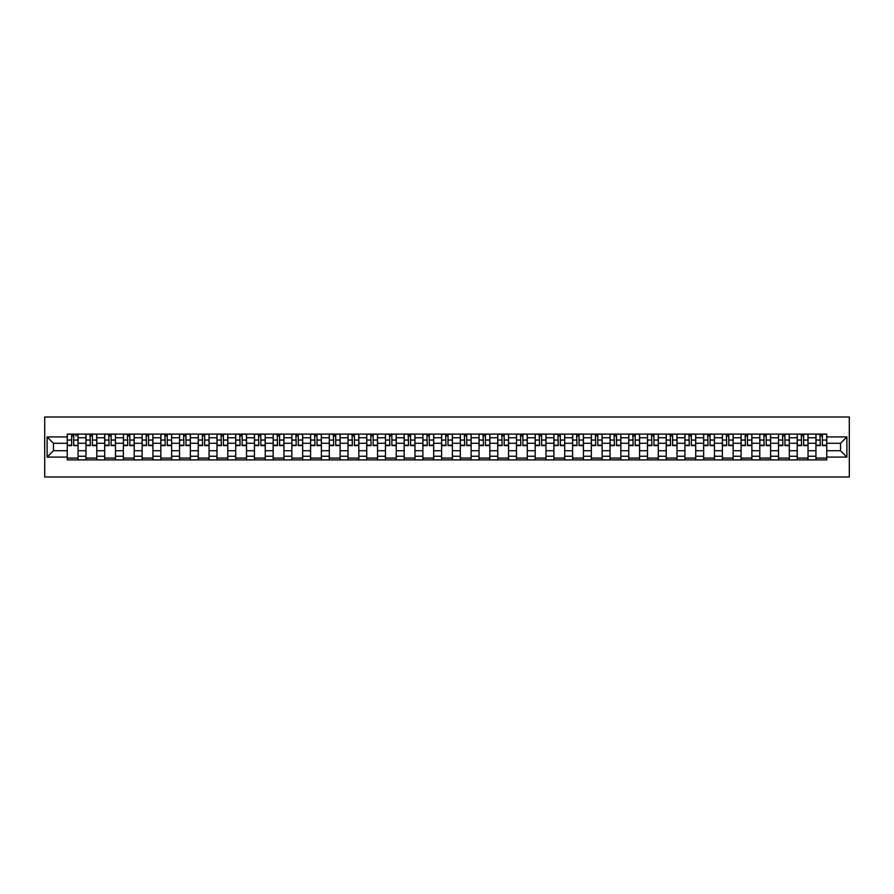 <?xml version="1.0" encoding="UTF-8"?>
<svg xmlns="http://www.w3.org/2000/svg" width="894" height="894" viewBox="0 0 894 894"><rect width="100%" height="100%" fill="white"/><g stroke="black" fill="none" stroke-linecap="round" stroke-linejoin="round"><path stroke-width="1.34" d="M44.7 476.994L849.3 476.994L849.3 417.006L44.7 417.006L44.7 476.994M85.969 459.896L85.969 437.758L78.057 437.758L78.057 459.896M78.057 437.758L78.057 434.104M85.969 437.758L85.969 434.104M96.775 434.104L96.775 459.896M104.687 459.896L104.687 434.104M115.494 434.104L115.494 459.896M123.406 459.896L123.406 434.104M134.212 434.104L134.212 459.896M142.124 459.896L142.124 434.104M152.919 434.104L152.919 459.896M160.842 459.896L160.842 434.104M171.637 434.104L171.637 459.896M179.56 459.896L179.56 434.104M190.355 434.104L190.355 459.896M198.278 459.896L198.278 434.104M209.073 434.104L209.073 459.896M216.996 459.896L216.996 434.104M227.791 434.104L227.791 459.896M235.714 459.896L235.714 434.104M246.509 434.104L246.509 459.896M254.432 459.896L254.432 434.104M265.227 434.104L265.227 459.896M273.151 459.896L273.151 434.104M283.946 434.104L283.946 459.896M291.869 459.896L291.869 434.104M302.664 434.104L302.664 459.896M310.576 459.896L310.576 434.104M321.382 434.104L321.382 459.896M329.294 459.896L329.294 434.104M340.1 434.104L340.1 459.896M348.012 459.896L348.012 434.104M358.818 434.104L358.818 459.896M366.73 459.896L366.73 434.104M377.525 434.104L377.525 459.896M385.448 459.896L385.448 434.104M396.243 434.104L396.243 459.896M404.166 459.896L404.166 434.104M414.961 434.104L414.961 459.896M422.884 459.896L422.884 434.104M433.679 434.104L433.679 459.896M441.602 459.896L441.602 434.104M452.398 434.104L452.398 459.896M460.321 459.896L460.321 434.104M471.116 434.104L471.116 459.896M479.039 459.896L479.039 434.104M489.834 434.104L489.834 459.896M497.757 459.896L497.757 434.104M508.552 434.104L508.552 459.896M516.475 459.896L516.475 434.104M527.27 434.104L527.27 459.896M535.182 459.896L535.182 434.104M545.988 434.104L545.988 459.896M553.9 459.896L553.9 434.104M564.706 434.104L564.706 459.896M572.618 459.896L572.618 434.104M583.424 434.104L583.424 459.896M591.336 459.896L591.336 434.104M602.131 434.104L602.131 459.896M610.054 459.896L610.054 434.104M620.849 434.104L620.849 459.896M628.773 459.896L628.773 434.104M639.568 434.104L639.568 459.896M647.491 459.896L647.491 434.104M658.286 434.104L658.286 459.896M666.209 459.896L666.209 434.104M677.004 434.104L677.004 459.896M684.927 459.896L684.927 434.104M695.722 434.104L695.722 459.896M703.645 459.896L703.645 434.104M714.44 434.104L714.44 459.896M722.363 459.896L722.363 434.104M733.158 434.104L733.158 459.896M741.081 459.896L741.081 434.104M751.876 434.104L751.876 459.896M759.788 459.896L759.788 434.104M770.594 434.104L770.594 459.896M778.506 459.896L778.506 434.104M789.313 434.104L789.313 459.896M797.224 459.896L797.224 434.104M808.031 434.104L808.031 459.896M815.943 459.896L815.943 434.104M815.943 450.721L808.031 450.721M797.224 450.721L789.313 450.721M778.506 450.721L770.594 450.721M759.788 450.721L751.876 450.721M741.081 450.721L733.158 450.721M722.363 450.721L714.44 450.721M703.645 450.721L695.722 450.721M684.927 450.721L677.004 450.721M666.209 450.721L658.286 450.721M647.491 450.721L639.568 450.721M628.773 450.721L620.849 450.721M610.054 450.721L602.131 450.721M591.336 450.721L583.424 450.721M572.618 450.721L564.706 450.721M553.9 450.721L545.988 450.721M535.182 450.721L527.27 450.721M516.475 450.721L508.552 450.721M497.757 450.721L489.834 450.721M479.039 450.721L471.116 450.721M460.321 450.721L452.398 450.721M441.602 450.721L433.679 450.721M422.884 450.721L414.961 450.721M404.166 450.721L396.243 450.721M385.448 450.721L377.525 450.721M366.73 450.721L358.818 450.721M348.012 450.721L340.1 450.721M329.294 450.721L321.382 450.721M310.576 450.721L302.664 450.721M291.869 450.721L283.946 450.721M273.151 450.721L265.227 450.721M254.432 450.721L246.509 450.721M235.714 450.721L227.791 450.721M216.996 450.721L209.073 450.721M198.278 450.721L190.355 450.721M179.56 450.721L171.637 450.721M160.842 450.721L152.919 450.721M142.124 450.721L134.212 450.721M123.406 450.721L115.494 450.721M104.687 450.721L96.775 450.721M85.969 450.721L78.057 450.721M815.943 443.279L808.031 443.279M797.224 443.279L789.313 443.279M778.506 443.279L770.594 443.279M759.788 443.279L751.876 443.279M741.081 443.279L733.158 443.279M722.363 443.279L714.44 443.279M703.645 443.279L695.722 443.279M684.927 443.279L677.004 443.279M666.209 443.279L658.286 443.279M647.491 443.279L639.568 443.279M628.773 443.279L620.849 443.279M610.054 443.279L602.131 443.279M591.336 443.279L583.424 443.279M572.618 443.279L564.706 443.279M553.9 443.279L545.988 443.279M535.182 443.279L527.27 443.279M516.475 443.279L508.552 443.279M497.757 443.279L489.834 443.279M479.039 443.279L471.116 443.279M460.321 443.279L452.398 443.279M441.602 443.279L433.679 443.279M422.884 443.279L414.961 443.279M404.166 443.279L396.243 443.279M385.448 443.279L377.525 443.279M366.73 443.279L358.818 443.279M348.012 443.279L340.1 443.279M329.294 443.279L321.382 443.279M310.576 443.279L302.664 443.279M291.869 443.279L283.946 443.279M273.151 443.279L265.227 443.279M254.432 443.279L246.509 443.279M235.714 443.279L227.791 443.279M216.996 443.279L209.073 443.279M198.278 443.279L190.355 443.279M179.56 443.279L171.637 443.279M160.842 443.279L152.919 443.279M142.124 443.279L134.212 443.279M123.406 443.279L115.494 443.279M104.687 443.279L96.775 443.279M85.969 443.279L78.057 443.279M53.461 450.721L67.251 450.721L67.251 443.279L53.461 443.279L53.461 450.721L47.103 457.08L47.103 436.92L67.251 436.92L67.251 443.279M826.749 443.279L826.749 450.721L840.539 450.721L840.539 443.279L826.749 443.279L826.749 434.104L67.251 434.104L67.251 436.92M826.749 436.92L846.897 436.92L846.897 457.08L826.749 457.08L826.749 450.721M67.251 450.721L67.251 459.896L826.749 459.896L826.749 457.08M67.251 457.08L47.103 457.08M78.057 458.097L67.251 458.097M71.632 435.903L73.677 435.903M96.775 458.097L85.969 458.097M90.35 435.903L92.395 435.903M115.494 458.097L104.687 458.097M109.068 435.903L111.113 435.903M134.212 458.097L123.406 458.097M127.786 435.903L129.831 435.903M152.919 458.097L142.124 458.097M146.504 435.903L148.549 435.903M171.637 458.097L160.842 458.097M165.222 435.903L167.256 435.903M190.355 458.097L179.56 458.097M183.94 435.903L185.974 435.903M209.073 458.097L198.278 458.097M202.659 435.903L204.692 435.903M227.791 458.097L216.996 458.097M221.377 435.903L223.411 435.903M246.509 458.097L235.714 458.097M240.095 435.903L242.129 435.903M265.227 458.097L254.432 458.097M258.813 435.903L260.847 435.903M283.946 458.097L273.151 458.097M277.52 435.903L279.565 435.903M302.664 458.097L291.869 458.097M296.238 435.903L298.283 435.903M321.382 458.097L310.576 458.097M314.956 435.903L317.001 435.903M340.1 458.097L329.294 458.097M333.674 435.903L335.719 435.903M358.818 458.097L348.012 458.097M352.392 435.903L354.437 435.903M377.525 458.097L366.73 458.097M371.111 435.903L373.156 435.903M396.243 458.097L385.448 458.097M389.829 435.903L391.874 435.903M414.961 458.097L404.166 458.097M408.547 435.903L410.581 435.903M433.679 458.097L422.884 458.097M427.265 435.903L429.299 435.903M452.398 458.097L441.602 458.097M445.983 435.903L448.017 435.903M471.116 458.097L460.321 458.097M464.701 435.903L466.735 435.903M489.834 458.097L479.039 458.097M483.419 435.903L485.453 435.903M508.552 458.097L497.757 458.097M502.126 435.903L504.171 435.903M527.27 458.097L516.475 458.097M520.844 435.903L522.889 435.903M545.988 458.097L535.182 458.097M539.563 435.903L541.608 435.903M564.706 458.097L553.9 458.097M558.281 435.903L560.326 435.903M583.424 458.097L572.618 458.097M576.999 435.903L579.044 435.903M602.131 458.097L591.336 458.097M595.717 435.903L597.762 435.903M620.849 458.097L610.054 458.097M614.435 435.903L616.48 435.903M639.568 458.097L628.773 458.097M633.153 435.903L635.187 435.903M658.286 458.097L647.491 458.097M651.871 435.903L653.905 435.903M677.004 458.097L666.209 458.097M670.589 435.903L672.623 435.903M695.722 458.097L684.927 458.097M689.308 435.903L691.341 435.903M714.44 458.097L703.645 458.097M708.026 435.903L710.059 435.903M733.158 458.097L722.363 458.097M726.744 435.903L728.778 435.903M751.876 458.097L741.081 458.097M745.451 435.903L747.496 435.903M770.594 458.097L759.788 458.097M764.169 435.903L766.214 435.903M789.313 458.097L778.506 458.097M782.887 435.903L784.932 435.903M808.031 458.097L797.224 458.097M801.605 435.903L803.65 435.903M826.749 458.097L815.943 458.097M820.323 435.903L822.368 435.903M47.103 436.92L53.461 443.279M840.539 450.721L846.897 457.08M840.539 443.279L846.897 436.92M73.677 445.212L77.99 445.625L73.677 445.625L73.677 434.227L77.99 434.227L75.599 434.227M77.99 445.212L77.99 434.227M71.632 435.78L73.677 435.78M75.599 435.78L76.437 435.78M69.721 434.227L67.318 434.227L67.318 445.625L71.632 445.625L71.632 434.227L73.677 434.227M67.318 434.227L71.632 434.227M92.395 445.625L92.395 434.227L96.708 434.227L96.708 445.625L92.395 445.625M90.35 435.78L92.395 435.78M92.752 434.227L86.036 434.227L86.036 445.625L90.35 445.625L89.992 434.227M111.113 445.625L111.113 434.227L115.427 434.227L115.427 445.625L111.113 445.625M109.068 435.78L111.113 435.78M111.471 434.227L104.754 434.227L104.754 445.625L109.068 445.625L108.71 434.227M129.831 445.625L129.831 434.227L134.145 434.227L134.145 445.625L129.831 445.625M127.786 435.78L129.831 435.78M130.189 434.227L123.473 434.227L123.473 445.625L127.786 445.625L127.429 434.227M148.549 445.625L148.549 434.227L152.863 434.227L152.863 445.625L148.549 445.625M146.504 435.78L148.549 435.78M148.907 434.227L142.191 434.227L142.191 445.625L146.504 445.625L146.147 434.227M167.256 445.625L167.256 434.227L171.581 434.227L171.581 445.625L167.256 445.625M165.222 435.78L167.256 435.78M167.625 434.227L160.898 434.227L160.898 445.625L165.222 445.625L164.865 434.227M185.974 445.625L185.974 434.227L190.299 434.227L190.299 445.625L185.974 445.625M183.94 435.78L185.974 435.78M186.343 434.227L179.616 434.227L179.616 445.625L183.94 445.625L183.583 434.227M204.692 445.625L204.692 434.227L209.017 434.227L209.017 445.625L204.692 445.625M202.659 435.78L204.692 435.78M205.061 434.227L198.334 434.227L198.334 445.625L202.659 445.625L202.301 434.227M223.411 445.625L223.411 434.227L227.735 434.227L227.735 445.625L223.411 445.625M221.377 435.78L223.411 435.78M223.768 434.227L217.052 434.227L217.052 445.625L221.377 445.625L221.019 434.227M242.129 445.625L242.129 434.227L246.453 434.227L246.453 445.625L242.129 445.625M240.095 435.78L242.129 435.78M242.486 434.227L235.77 434.227L235.77 445.625L240.095 445.625L239.726 434.227M260.847 445.625L260.847 434.227L265.172 434.227L265.172 445.625L260.847 445.625M258.813 435.78L260.847 435.78M261.204 434.227L254.488 434.227L254.488 445.625L258.813 445.625L258.444 434.227M279.565 445.625L279.565 434.227L283.89 434.227L283.89 445.625L279.565 445.625M277.52 435.78L279.565 435.78M279.923 434.227L273.206 434.227L273.206 445.625L277.52 445.625L277.162 434.227M298.283 445.625L298.283 434.227L302.597 434.227L302.597 445.625L298.283 445.625M296.238 435.78L298.283 435.78M298.641 434.227L291.925 434.227L291.925 445.625L296.238 445.625L295.88 434.227M317.001 445.625L317.001 434.227L321.315 434.227L321.315 445.625L317.001 445.625M314.956 435.78L317.001 435.78M317.359 434.227L310.643 434.227L310.643 445.625L314.956 445.625L314.599 434.227M335.719 445.625L335.719 434.227L340.033 434.227L340.033 445.625L335.719 445.625M333.674 435.78L335.719 435.78M336.077 434.227L329.361 434.227L329.361 445.625L333.674 445.625L333.317 434.227M354.437 445.625L354.437 434.227L358.751 434.227L358.751 445.625L354.437 445.625M352.392 435.78L354.437 435.78M354.795 434.227L348.079 434.227L348.079 445.625L352.392 445.625L352.035 434.227M373.156 445.625L373.156 434.227L377.469 434.227L377.469 445.625L373.156 445.625M371.111 435.78L373.156 435.78M373.513 434.227L366.797 434.227L366.797 445.625L371.111 445.625L370.753 434.227M391.874 445.625L391.874 434.227L396.187 434.227L396.187 445.625L391.874 445.625M389.829 435.78L391.874 435.78M392.231 434.227L385.504 434.227L385.504 445.625L389.829 445.625L389.471 434.227M410.581 445.625L410.581 434.227L414.905 434.227L414.905 445.625L410.581 445.625M408.547 435.78L410.581 435.78M410.949 434.227L404.222 434.227L404.222 445.625L408.547 445.625L408.189 434.227M429.299 445.625L429.299 434.227L433.624 434.227L433.624 445.625L429.299 445.625M427.265 435.78L429.299 435.78M429.668 434.227L422.94 434.227L422.94 445.625L427.265 445.625L426.907 434.227M448.017 445.625L448.017 434.227L452.342 434.227L452.342 445.625L448.017 445.625M445.983 435.78L448.017 435.78M448.375 434.227L441.658 434.227L441.658 445.625L445.983 445.625L445.625 434.227M466.735 445.625L466.735 434.227L471.06 434.227L471.06 445.625L466.735 445.625M464.701 435.78L466.735 435.78M467.093 434.227L460.376 434.227L460.376 445.625L464.701 445.625L464.332 434.227M485.453 445.625L485.453 434.227L489.778 434.227L489.778 445.625L485.453 445.625M483.419 435.78L485.453 435.78M485.811 434.227L479.095 434.227L479.095 445.625L483.419 445.625L483.051 434.227M504.171 445.625L504.171 434.227L508.496 434.227L508.496 445.625L504.171 445.625M502.126 435.78L504.171 435.78M504.529 434.227L497.813 434.227L497.813 445.625L502.126 445.625L501.769 434.227M522.889 445.625L522.889 434.227L527.203 434.227L527.203 445.625L522.889 445.625M520.844 435.78L522.889 435.78M523.247 434.227L516.531 434.227L516.531 445.625L520.844 445.625L520.487 434.227M541.608 445.625L541.608 434.227L545.921 434.227L545.921 445.625L541.608 445.625M539.563 435.78L541.608 435.78M541.965 434.227L535.249 434.227L535.249 445.625L539.563 445.625L539.205 434.227M560.326 445.625L560.326 434.227L564.639 434.227L564.639 445.625L560.326 445.625M558.281 435.78L560.326 435.78M560.683 434.227L553.967 434.227L553.967 445.625L558.281 445.625L557.923 434.227M579.044 445.625L579.044 434.227L583.357 434.227L583.357 445.625L579.044 445.625M576.999 435.78L579.044 435.78M579.401 434.227L572.685 434.227L572.685 445.625L576.999 445.625L576.641 434.227M597.762 445.625L597.762 434.227L602.075 434.227L602.075 445.625L597.762 445.625M595.717 435.78L597.762 435.78M598.12 434.227L591.403 434.227L591.403 445.625L595.717 445.625L595.359 434.227M616.48 445.625L616.48 434.227L620.794 434.227L620.794 445.625L616.48 445.625M614.435 435.78L616.48 435.78M616.838 434.227L610.11 434.227L610.11 445.625L614.435 445.625L614.077 434.227M635.187 445.625L635.187 434.227L639.512 434.227L639.512 445.625L635.187 445.625M633.153 435.78L635.187 435.78M635.556 434.227L628.828 434.227L628.828 445.625L633.153 445.625L632.796 434.227M653.905 445.625L653.905 434.227L658.23 434.227L658.23 445.625L653.905 445.625M651.871 435.78L653.905 435.78M654.274 434.227L647.547 434.227L647.547 445.625L651.871 445.625L651.514 434.227M672.623 445.625L672.623 434.227L676.948 434.227L676.948 445.625L672.623 445.625M670.589 435.78L672.623 435.78M672.981 434.227L666.265 434.227L666.265 445.625L670.589 445.625L670.232 434.227M691.341 445.625L691.341 434.227L695.666 434.227L695.666 445.625L691.341 445.625M689.308 435.78L691.341 435.78M691.699 434.227L684.983 434.227L684.983 445.625L689.308 445.625L688.939 434.227M710.059 445.625L710.059 434.227L714.384 434.227L714.384 445.625L710.059 445.625M708.026 435.78L710.059 435.78M710.417 434.227L703.701 434.227L703.701 445.625L708.026 445.625L707.657 434.227M728.778 445.625L728.778 434.227L733.102 434.227L733.102 445.625L728.778 445.625M726.744 435.78L728.778 435.78M729.135 434.227L722.419 434.227L722.419 445.625L726.744 445.625L726.375 434.227M747.496 445.625L747.496 434.227L751.809 434.227L751.809 445.625L747.496 445.625M745.451 435.78L747.496 435.78M747.853 434.227L741.137 434.227L741.137 445.625L745.451 445.625L745.093 434.227M766.214 445.625L766.214 434.227L770.527 434.227L770.527 445.625L766.214 445.625M764.169 435.78L766.214 435.78M766.571 434.227L759.855 434.227L759.855 445.625L764.169 445.625L763.811 434.227M784.932 445.625L784.932 434.227L789.246 434.227L789.246 445.625L784.932 445.625M782.887 435.78L784.932 435.78M785.29 434.227L778.573 434.227L778.573 445.625L782.887 445.625L782.529 434.227M803.65 445.625L803.65 434.227L807.964 434.227L807.964 445.625L803.65 445.625M801.605 435.78L803.65 435.78M804.008 434.227L797.292 434.227L797.292 445.625L801.605 445.625L801.247 434.227M822.368 445.625L822.368 434.227L826.682 434.227L826.682 445.625L822.368 445.625M820.323 435.78L822.368 435.78M822.726 434.227L816.01 434.227L816.01 445.625L820.323 445.625L819.966 434.227M797.224 437.758L789.313 437.758M778.506 437.758L770.594 437.758M759.788 437.758L751.876 437.758M741.081 437.758L733.158 437.758M722.363 437.758L714.44 437.758M703.645 437.758L695.722 437.758M684.927 437.758L677.004 437.758M666.209 437.758L658.286 437.758M647.491 437.758L639.568 437.758M628.773 437.758L620.849 437.758M610.054 437.758L602.131 437.758M591.336 437.758L583.424 437.758M572.618 437.758L564.706 437.758M553.9 437.758L545.988 437.758M535.182 437.758L527.27 437.758M516.475 437.758L508.552 437.758M497.757 437.758L489.834 437.758M479.039 437.758L471.116 437.758M460.321 437.758L452.398 437.758M441.602 437.758L433.679 437.758M422.884 437.758L414.961 437.758M404.166 437.758L396.243 437.758M385.448 437.758L377.525 437.758M366.73 437.758L358.818 437.758M348.012 437.758L340.1 437.758M329.294 437.758L321.382 437.758M310.576 437.758L302.664 437.758M291.869 437.758L283.946 437.758M273.151 437.758L265.227 437.758M254.432 437.758L246.509 437.758M235.714 437.758L227.791 437.758M216.996 437.758L209.073 437.758M198.278 437.758L190.355 437.758M179.56 437.758L171.637 437.758M160.842 437.758L152.919 437.758M142.124 437.758L134.212 437.758M123.406 437.758L115.494 437.758M104.687 437.758L96.775 437.758M815.943 437.758L808.031 437.758M797.224 456.242L789.313 456.242M778.506 456.242L770.594 456.242M759.788 456.242L751.876 456.242M741.081 456.242L733.158 456.242M722.363 456.242L714.44 456.242M703.645 456.242L695.722 456.242M684.927 456.242L677.004 456.242M666.209 456.242L658.286 456.242M647.491 456.242L639.568 456.242M628.773 456.242L620.849 456.242M610.054 456.242L602.131 456.242M591.336 456.242L583.424 456.242M572.618 456.242L564.706 456.242M553.9 456.242L545.988 456.242M535.182 456.242L527.27 456.242M516.475 456.242L508.552 456.242M497.757 456.242L489.834 456.242M479.039 456.242L471.116 456.242M460.321 456.242L452.398 456.242M441.602 456.242L433.679 456.242M422.884 456.242L414.961 456.242M404.166 456.242L396.243 456.242M385.448 456.242L377.525 456.242M366.73 456.242L358.818 456.242M348.012 456.242L340.1 456.242M329.294 456.242L321.382 456.242M310.576 456.242L302.664 456.242M291.869 456.242L283.946 456.242M273.151 456.242L265.227 456.242M254.432 456.242L246.509 456.242M235.714 456.242L227.791 456.242M216.996 456.242L209.073 456.242M198.278 456.242L190.355 456.242M179.56 456.242L171.637 456.242M160.842 456.242L152.919 456.242M142.124 456.242L134.212 456.242M123.406 456.242L115.494 456.242M104.687 456.242L96.775 456.242M85.969 456.242L78.057 456.242M815.943 456.242L808.031 456.242M73.677 440.049L77.99 440.049M67.318 445.212L71.632 445.212M67.318 440.049L71.632 440.049M92.395 445.212L96.708 445.212M92.395 440.049L96.708 440.049M86.036 445.212L90.35 445.212M86.036 440.049L90.35 440.049M111.113 445.212L115.427 445.212M111.113 440.049L115.427 440.049M104.754 445.212L109.068 445.212M104.754 440.049L109.068 440.049M129.831 445.212L134.145 445.212M129.831 440.049L134.145 440.049M123.473 445.212L127.786 445.212M123.473 440.049L127.786 440.049M148.549 445.212L152.863 445.212M148.549 440.049L152.863 440.049M142.191 445.212L146.504 445.212M142.191 440.049L146.504 440.049M167.256 445.212L171.581 445.212M167.256 440.049L171.581 440.049M160.898 445.212L165.222 445.212M160.898 440.049L165.222 440.049M185.974 445.212L190.299 445.212M185.974 440.049L190.299 440.049M179.616 445.212L183.94 445.212M179.616 440.049L183.94 440.049M204.692 445.212L209.017 445.212M204.692 440.049L209.017 440.049M198.334 445.212L202.659 445.212M198.334 440.049L202.659 440.049M223.411 445.212L227.735 445.212M223.411 440.049L227.735 440.049M217.052 445.212L221.377 445.212M217.052 440.049L221.377 440.049M242.129 445.212L246.453 445.212M242.129 440.049L246.453 440.049M235.77 445.212L240.095 445.212M235.77 440.049L240.095 440.049M260.847 445.212L265.172 445.212M260.847 440.049L265.172 440.049M254.488 445.212L258.813 445.212M254.488 440.049L258.813 440.049M279.565 445.212L283.89 445.212M279.565 440.049L283.89 440.049M273.206 445.212L277.52 445.212M273.206 440.049L277.52 440.049M298.283 445.212L302.597 445.212M298.283 440.049L302.597 440.049M291.925 445.212L296.238 445.212M291.925 440.049L296.238 440.049M317.001 445.212L321.315 445.212M317.001 440.049L321.315 440.049M310.643 445.212L314.956 445.212M310.643 440.049L314.956 440.049M335.719 445.212L340.033 445.212M335.719 440.049L340.033 440.049M329.361 445.212L333.674 445.212M329.361 440.049L333.674 440.049M354.437 445.212L358.751 445.212M354.437 440.049L358.751 440.049M348.079 445.212L352.392 445.212M348.079 440.049L352.392 440.049M373.156 445.212L377.469 445.212M373.156 440.049L377.469 440.049M366.797 445.212L371.111 445.212M366.797 440.049L371.111 440.049M391.874 445.212L396.187 445.212M391.874 440.049L396.187 440.049M385.504 445.212L389.829 445.212M385.504 440.049L389.829 440.049M410.581 445.212L414.905 445.212M410.581 440.049L414.905 440.049M404.222 445.212L408.547 445.212M404.222 440.049L408.547 440.049M429.299 445.212L433.624 445.212M429.299 440.049L433.624 440.049M422.94 445.212L427.265 445.212M422.94 440.049L427.265 440.049M448.017 445.212L452.342 445.212M448.017 440.049L452.342 440.049M441.658 445.212L445.983 445.212M441.658 440.049L445.983 440.049M466.735 445.212L471.06 445.212M466.735 440.049L471.06 440.049M460.376 445.212L464.701 445.212M460.376 440.049L464.701 440.049M485.453 445.212L489.778 445.212M485.453 440.049L489.778 440.049M479.095 445.212L483.419 445.212M479.095 440.049L483.419 440.049M504.171 445.212L508.496 445.212M504.171 440.049L508.496 440.049M497.813 445.212L502.126 445.212M497.813 440.049L502.126 440.049M522.889 445.212L527.203 445.212M522.889 440.049L527.203 440.049M516.531 445.212L520.844 445.212M516.531 440.049L520.844 440.049M541.608 445.212L545.921 445.212M541.608 440.049L545.921 440.049M535.249 445.212L539.563 445.212M535.249 440.049L539.563 440.049M560.326 445.212L564.639 445.212M560.326 440.049L564.639 440.049M553.967 445.212L558.281 445.212M553.967 440.049L558.281 440.049M579.044 445.212L583.357 445.212M579.044 440.049L583.357 440.049M572.685 445.212L576.999 445.212M572.685 440.049L576.999 440.049M597.762 445.212L602.075 445.212M597.762 440.049L602.075 440.049M591.403 445.212L595.717 445.212M591.403 440.049L595.717 440.049M616.48 445.212L620.794 445.212M616.48 440.049L620.794 440.049M610.11 445.212L614.435 445.212M610.11 440.049L614.435 440.049M635.187 445.212L639.512 445.212M635.187 440.049L639.512 440.049M628.828 445.212L633.153 445.212M628.828 440.049L633.153 440.049M653.905 445.212L658.23 445.212M653.905 440.049L658.23 440.049M647.547 445.212L651.871 445.212M647.547 440.049L651.871 440.049M672.623 445.212L676.948 445.212M672.623 440.049L676.948 440.049M666.265 445.212L670.589 445.212M666.265 440.049L670.589 440.049M691.341 445.212L695.666 445.212M691.341 440.049L695.666 440.049M684.983 445.212L689.308 445.212M684.983 440.049L689.308 440.049M710.059 445.212L714.384 445.212M710.059 440.049L714.384 440.049M703.701 445.212L708.026 445.212M703.701 440.049L708.026 440.049M728.778 445.212L733.102 445.212M728.778 440.049L733.102 440.049M722.419 445.212L726.744 445.212M722.419 440.049L726.744 440.049M747.496 445.212L751.809 445.212M747.496 440.049L751.809 440.049M741.137 445.212L745.451 445.212M741.137 440.049L745.451 440.049M766.214 445.212L770.527 445.212M766.214 440.049L770.527 440.049M759.855 445.212L764.169 445.212M759.855 440.049L764.169 440.049M784.932 445.212L789.246 445.212M784.932 440.049L789.246 440.049M778.573 445.212L782.887 445.212M778.573 440.049L782.887 440.049M803.65 445.212L807.964 445.212M803.65 440.049L807.964 440.049M797.292 445.212L801.605 445.212M797.292 440.049L801.605 440.049M822.368 445.212L826.682 445.212M822.368 440.049L826.682 440.049M816.01 445.212L820.323 445.212M816.01 440.049L820.323 440.049"/></g></svg>
